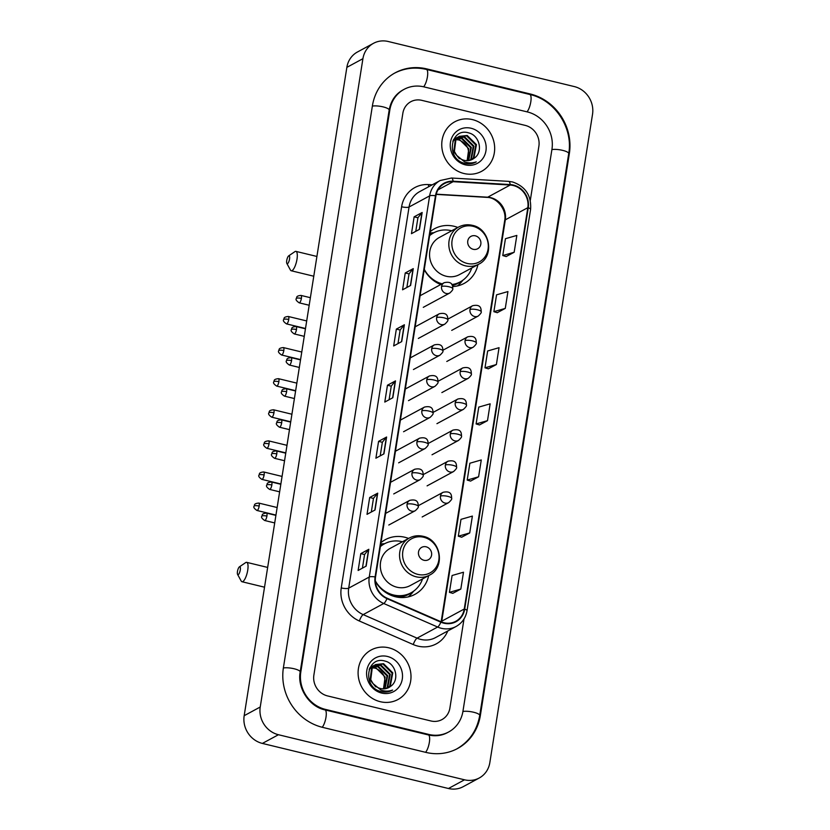 <?xml version="1.0" encoding="UTF-8"?>
<svg xmlns="http://www.w3.org/2000/svg" width="830" height="830" viewBox="0 0 830 830"><rect width="100%" height="100%" fill="white"/><g stroke="black" fill="none" stroke-linecap="round" stroke-linejoin="round"><path stroke-width="1.25" d="M408.588 538.431A31.094 28.645 61.6 0 0 404.853 537.259A31.094 28.645 61.6 0 0 385.348 539.656A31.094 28.645 61.6 0 0 380.991 542.613M375.357 581.363A31.094 28.645 61.6 0 0 395.433 596.76A31.094 28.645 61.6 0 0 414.938 594.363A31.094 28.645 61.6 0 0 428.685 575.584M457.838 227.462A31.094 28.645 61.6 0 0 454.114 226.289A31.094 28.645 61.6 0 0 434.609 228.686A31.094 28.645 61.6 0 0 430.241 231.643M424.213 269.688A31.094 28.645 61.6 0 0 440.761 284.545M452.713 286.568A31.094 28.645 61.6 0 0 464.198 283.393A31.094 28.645 61.6 0 0 477.935 264.614M472.478 119.613A28.168 25.948 61.6 0 0 454.809 121.782A28.168 25.948 61.6 0 0 442.193 149.753A28.168 25.948 61.6 0 0 463.939 173.501A28.168 25.948 61.6 0 0 481.608 171.322A28.168 25.948 61.6 0 0 494.224 143.351A28.168 25.948 61.6 0 0 472.478 119.613A28.168 25.948 61.6 0 0 454.809 121.782A28.168 25.948 61.6 0 0 442.193 149.753A28.168 25.948 61.6 0 0 463.939 173.501A28.168 25.948 61.6 0 0 481.608 171.322A28.168 25.948 61.6 0 0 494.224 143.351A28.168 25.948 61.6 0 0 472.478 119.613M388.814 647.815A28.168 25.948 61.6 0 0 371.155 649.983A28.168 25.948 61.6 0 0 358.539 677.954A28.168 25.948 61.6 0 0 380.285 701.703A28.168 25.948 61.6 0 0 397.944 699.524A28.168 25.948 61.6 0 0 410.56 671.563A28.168 25.948 61.6 0 0 388.814 647.815A28.168 25.948 61.6 0 0 371.155 649.983A28.168 25.948 61.6 0 0 358.539 677.954A28.168 25.948 61.6 0 0 380.285 701.703A28.168 25.948 61.6 0 0 397.944 699.524A28.168 25.948 61.6 0 0 410.56 671.563A28.168 25.948 61.6 0 0 388.814 647.815M513.251 185.495A18.779 17.295 -118.4 0 1 527.818 207.676L464.25 609.013A18.779 17.295 -118.4 0 1 455.774 621.317A18.779 17.295 -118.4 0 1 441.021 621.753L387.122 598.212A18.779 17.295 -118.4 0 1 375.534 577.037L435.906 195.89A18.779 17.295 -118.4 0 1 444.382 183.586A18.779 17.295 -118.4 0 1 453.097 181.687L510.191 185.028A18.779 17.295 -118.4 0 1 513.251 185.495M513.324 185.038A19.246 17.731 61.6 0 0 510.18 184.571L453.087 181.22A19.246 17.731 61.6 0 0 435.47 195.776L375.098 576.933A19.246 17.731 61.6 0 0 386.977 598.638L440.875 622.178A19.246 17.731 61.6 0 0 464.686 609.127L528.254 207.78A19.246 17.731 61.6 0 0 513.324 185.038M452.796 593.336L460.826 589.061L463.493 572.223L452.091 575.501L449.424 592.34L452.869 593.357M461.688 537.207L469.718 532.933L472.384 516.084L460.982 519.362L458.316 536.211L461.76 537.228M470.579 481.078L478.599 476.794L481.276 459.955L469.873 463.233L467.207 480.072L470.651 481.099M506.144 256.553L514.164 252.268L516.831 235.43L505.439 238.708L502.773 255.547L506.217 256.574M497.253 312.682L505.273 308.397L507.939 291.558L496.548 294.837L493.881 311.675L497.326 312.702M488.362 368.811L496.382 364.536L499.048 347.687L487.656 350.976L484.99 367.815L488.434 368.831M479.47 424.939L487.49 420.665L490.157 403.826L478.765 407.105L476.098 423.943L479.543 424.96M430.905 720.959A17.606 16.216 61.6 0 0 441.944 719.6A17.606 16.216 61.6 0 0 449.891 708.073L464.012 618.962L449.891 708.073A17.606 16.216 61.6 0 1 441.944 719.6A17.606 16.216 61.6 0 1 430.905 720.959L327.528 695.913L430.905 720.959M530.297 200.393L538.888 146.194A17.606 16.216 61.6 0 0 525.234 125.392L421.858 100.357A17.606 16.216 61.6 0 0 410.819 101.706A17.606 16.216 61.6 0 0 402.861 113.233L313.875 675.122A17.606 16.216 61.6 0 0 327.528 695.913A17.606 16.216 61.6 0 1 313.875 675.122L402.861 113.233A17.606 16.216 61.6 0 1 410.819 101.706A17.606 16.216 61.6 0 1 421.858 100.357L525.234 125.392A17.606 16.216 61.6 0 1 538.888 146.194L530.297 200.393M375.046 509.994L367.016 514.341L369.682 497.502L377.712 493.155L375.046 509.994M366.155 566.122L358.124 570.469L360.791 553.631L368.821 549.284L366.155 566.122M401.72 341.597L393.679 345.944L396.346 329.105L404.386 324.758L401.72 341.597M410.601 285.468L402.571 289.805L405.237 272.966L413.267 268.63L410.601 285.468M419.492 229.329L411.462 233.676L414.129 216.838L422.159 212.49L419.492 229.329M383.937 453.865L375.897 458.202L378.573 441.363L386.604 437.016L383.937 453.865M392.829 397.726L384.788 402.073L387.454 385.234L395.495 380.887L392.829 397.726M387.454 385.234L391.241 386.147M389.094 399.749L391.252 386.116L395.277 381.053A4.689 1.162 9 0 1 395.495 380.887M378.573 441.363L382.36 442.286M380.202 455.877L382.36 442.255L386.386 437.192A4.689 1.162 9 0 1 386.604 437.016M414.129 216.838L417.915 217.751M415.768 231.352L417.926 217.719L421.951 212.656A4.689 1.162 9 0 1 422.159 212.49M405.237 272.966L409.024 273.89M406.876 287.481L409.034 273.858L413.06 268.796A4.689 1.162 9 0 1 413.267 268.63M396.346 329.105L400.133 330.018M397.985 343.62L400.143 329.987L404.169 324.924A4.689 1.162 9 0 1 404.386 324.758M360.791 553.631L364.577 554.544M362.42 568.145L364.577 554.513L368.603 549.45A4.689 1.162 9 0 1 368.821 549.284M369.682 497.502L373.469 498.415M371.311 512.006L373.469 498.384L377.494 493.321A4.689 1.162 9 0 1 377.712 493.155M487.49 420.665L476.098 423.943M496.382 364.536L484.99 367.815M505.273 308.397L493.881 311.675M514.164 252.268L502.773 255.547M478.599 476.794L467.207 480.072M469.718 532.933L458.316 536.211M460.826 589.061L449.424 592.34M325.391 709.38L428.768 734.426A31.685 29.185 61.6 0 0 448.646 731.987A31.685 29.185 61.6 0 0 462.953 711.237L551.94 149.359A31.685 29.185 61.6 0 0 527.361 111.925L423.985 86.88A31.685 29.185 61.6 0 0 404.117 89.329A31.685 29.185 61.6 0 0 389.81 110.079L300.813 671.958A31.685 29.185 61.6 0 0 325.391 709.38L324.613 709.806M464.52 779.806A23.468 21.622 61.6 0 0 479.242 778.001A23.468 21.622 61.6 0 0 489.835 762.635L592.527 114.301A23.468 21.622 61.6 0 0 574.318 86.579L388.243 41.5A23.468 21.622 61.6 0 0 373.521 43.305A23.468 21.622 61.6 0 0 362.918 58.681L260.236 707.004A23.468 21.622 61.6 0 0 278.444 734.726L464.52 779.806L448.449 788.5A23.468 21.622 61.6 0 0 463.171 786.695L479.242 778.001M373.521 43.305L357.45 52A23.468 21.622 61.6 0 0 346.857 67.365L244.176 715.699A23.468 21.622 61.6 0 0 262.373 743.421L448.449 788.5M425.925 752.395A50.464 46.48 61.6 0 0 457.579 748.504A50.464 46.48 61.6 0 0 480.363 715.45L569.349 153.571A50.464 46.48 61.6 0 0 530.204 93.966L426.838 68.921A50.464 46.48 61.6 0 0 395.184 72.812A50.464 46.48 61.6 0 0 372.4 105.856L283.404 667.735A50.464 46.48 61.6 0 0 322.548 727.35L425.925 752.395M466.761 160.667A13.259 12.211 61.6 0 0 467.311 159.661C470.454 150.292 467.664 143.735 458.928 139.969L455.566 139.585M454.28 139.482L455.411 139.295M455.805 139.264L459.571 139.627L468.784 148.778L467.145 160.667M454.01 139.751L455.172 139.606M453.647 139.367L455.068 138.651M455.411 138.517L456.469 138.185M456.832 138.102L462.123 138.247L471.336 147.398L468.691 160.553M453.771 139.295L454.767 138.859M455.12 138.745L456.189 138.444M456.562 138.371L461.48 138.589L470.703 147.75L468.317 160.605M452.817 141.256L457.621 137.272M457.963 137.137L464.665 136.867L473.889 146.018L471.45 158.935L470.154 160.252M453.211 140.27L456.635 137.739M456.324 137.915L457.32 137.479M457.672 137.365L464.032 137.209L473.256 146.371L470.818 159.277L469.79 160.346M474.179 158.198C483.517 152.222 479.574 135.549 469.054 132.997C450.586 126.824 445.316 158.312 464.043 163.188L464.956 163.437C469.002 164.371 472.758 163.842 476.244 161.86C472.395 163.261 468.494 163.251 464.572 161.85L456.759 155.449A13.259 12.211 61.6 0 0 464.188 160.325A13.259 12.211 61.6 0 0 472.509 159.308A13.259 12.211 61.6 0 0 474.179 158.198L472.478 159.319M456.759 155.449L454.404 151.475L455.992 139.025L459.187 136.359L467.217 135.487L476.441 144.638L474.003 157.555L471.513 159.785M459.395 158.665L453.771 151.828L455.359 139.367L459.187 136.359M458.876 136.535L466.585 135.829L475.798 144.991L473.37 157.907L471.181 159.91M471.108 128.256A19.132 17.617 61.6 0 0 450.472 142.262A19.132 17.617 61.6 0 0 465.308 164.848A19.132 17.617 61.6 0 0 485.944 150.853A19.132 17.617 61.6 0 0 471.108 128.256M286.734 260.506A4.109 1.235 -76.4 0 0 286.848 263.442A4.109 1.235 -76.4 0 0 288.259 262.851A4.109 1.235 -76.4 0 0 289.546 258.991A4.109 1.235 -76.4 0 0 288.684 255.868A4.109 1.235 -76.4 0 0 286.734 260.506M288.684 255.868L294.899 251.646A9.97 2.988 103.6 0 1 295.926 251.376A9.97 2.988 103.6 0 1 296.995 259.219A9.97 2.988 103.6 0 1 291.226 270.756A9.97 2.988 103.6 0 1 290.438 270.051L286.848 263.442M473.235 249.301A7.045 6.484 61.6 0 0 480.829 244.155A7.045 6.484 61.6 0 0 475.372 235.834A7.045 6.484 61.6 0 0 467.767 240.991A7.045 6.484 61.6 0 0 473.235 249.301M458.596 227.047L439.35 237.463A21.123 19.453 61.6 0 0 429.888 258.441A21.123 19.453 61.6 0 0 446.198 276.245A21.123 19.453 61.6 0 0 459.447 274.616L478.703 264.21C494.908 256.595 490.26 228.634 472.343 225.335C467.487 224.204 462.912 224.785 458.596 227.047A21.123 19.453 61.6 0 0 449.144 248.025A21.123 19.453 61.6 0 0 465.443 265.839A21.123 19.453 61.6 0 0 478.703 264.21M451.831 284.545A27.867 25.678 61.6 0 0 460.245 281.858A27.867 25.678 61.6 0 0 471.772 267.955M451.676 230.792A27.867 25.678 61.6 0 0 451.209 230.678A27.867 25.678 61.6 0 0 433.727 232.825A27.867 25.678 61.6 0 0 429.608 235.658M452.018 284.835A27.867 25.678 61.6 0 0 459.447 282.293L460.245 281.858M433.727 232.825L432.928 233.261A27.867 25.678 61.6 0 0 429.65 235.409M436.487 282.459A27.867 25.678 61.6 0 0 441.28 284.265M424.275 269.314A27.867 25.678 61.6 0 0 442.089 283.829M429.743 234.766A28.137 25.917 61.6 0 1 433.582 232.753L430.033 232.96M463.036 280.084L461.293 282.169A30.513 28.106 -118.4 0 1 457.444 285.925M237.473 571.476A4.109 1.235 -76.4 0 0 237.588 574.422A4.109 1.235 -76.4 0 0 238.999 573.821A4.109 1.235 -76.4 0 0 240.285 569.961A4.109 1.235 -76.4 0 0 239.424 566.838A4.109 1.235 -76.4 0 0 237.473 571.476M239.424 566.838L245.649 562.615A9.97 2.988 103.6 0 1 246.676 562.346A9.97 2.988 103.6 0 1 247.734 570.189A9.97 2.988 103.6 0 1 241.976 581.726A9.97 2.988 103.6 0 1 241.188 581.021L237.588 574.422M423.985 560.281A7.045 6.484 61.6 0 0 431.579 555.125A7.045 6.484 61.6 0 0 426.112 546.804A7.045 6.484 61.6 0 0 418.517 551.96A7.045 6.484 61.6 0 0 423.985 560.281M409.346 538.016L390.1 548.433A21.123 19.453 61.6 0 0 380.638 569.411A21.123 19.453 61.6 0 0 396.948 587.215A21.123 19.453 61.6 0 0 410.196 585.586L429.442 575.18C445.658 567.564 441.01 539.604 423.093 536.304C418.237 535.184 413.662 535.755 409.346 538.016A21.123 19.453 61.6 0 0 399.884 558.995A21.123 19.453 61.6 0 0 416.193 576.809A21.123 19.453 61.6 0 0 429.442 575.18M375.326 580.834A27.867 25.678 61.6 0 0 393.513 594.975A27.867 25.678 61.6 0 0 410.995 592.827A27.867 25.678 61.6 0 0 422.522 578.925M402.415 541.762A27.867 25.678 61.6 0 0 401.959 541.648A27.867 25.678 61.6 0 0 384.477 543.795A27.867 25.678 61.6 0 0 380.348 546.628M387.237 593.429A27.867 25.678 61.6 0 0 392.714 595.411A27.867 25.678 61.6 0 0 410.196 593.263L410.995 592.827M384.477 543.795L383.678 544.231A27.867 25.678 61.6 0 0 380.389 546.379M380.493 545.746A28.137 25.917 61.6 0 1 384.332 543.723L380.783 543.93M413.786 591.053L412.043 593.139A30.513 28.106 -118.4 0 1 408.194 596.895M383.097 688.869A13.259 12.211 61.6 0 0 383.657 687.863C386.801 678.494 384 671.937 375.274 668.171L371.913 667.787M370.616 667.683L371.757 667.496M372.151 667.465L375.907 667.828L385.13 676.979L383.481 688.869M370.356 667.953L371.508 667.808M369.993 667.569L371.415 666.853M371.747 666.718L372.805 666.386M373.168 666.303L378.459 666.449L387.683 675.599L385.037 688.755M370.107 667.496L371.114 667.061M371.456 666.947L372.535 666.646M372.909 666.573L377.826 666.791L387.039 675.952L384.653 688.807M369.163 669.457L373.957 665.473M374.299 665.338L381.012 665.069L390.235 674.219L387.797 687.136L386.49 688.454M369.547 668.472L372.981 665.94M372.66 666.116L373.666 665.681M374.008 665.567L380.379 665.411L389.592 674.572L387.154 687.489L386.137 688.547M390.515 686.4C399.863 680.424 395.92 663.751 385.4 661.199C366.922 655.026 361.662 686.514 380.379 691.39L381.302 691.639C385.338 692.573 389.104 692.044 392.59 690.062C388.731 691.463 384.84 691.463 380.908 690.052L373.106 683.65A13.259 12.211 61.6 0 0 380.534 688.527A13.259 12.211 61.6 0 0 388.845 687.51A13.259 12.211 61.6 0 0 390.515 686.4L388.814 687.52M373.106 683.65L370.751 679.677L372.338 667.227L375.523 664.56L383.564 663.689L392.777 672.84L390.349 685.756L387.849 687.987M375.731 686.866L370.107 680.029L371.695 667.569L375.523 664.56M375.212 664.737L382.921 664.042L392.144 673.192L389.706 686.109L387.517 688.122M387.444 656.457A19.132 17.617 61.6 0 0 366.808 670.464A19.132 17.617 61.6 0 0 381.655 693.06A19.132 17.617 61.6 0 0 402.291 679.054A19.132 17.617 61.6 0 0 387.444 656.457M527.818 207.676L505.325 219.836A18.779 17.295 61.6 0 0 490.758 197.654A18.779 17.295 61.6 0 0 487.698 197.198L436.258 194.179M447.775 630.976A29.341 27.027 -118.4 0 1 417.895 646.114A29.341 27.027 -118.4 0 1 413.247 644.547L359.349 621.006A29.341 27.027 -118.4 0 1 341.244 587.92L401.616 206.763A29.341 27.027 -118.4 0 1 428.467 184.571L432.285 184.8M440.875 622.178A5.872 1.473 113.6 0 1 437.638 627.034L417.075 638.156A23.468 21.622 61.6 0 0 420.8 639.411A23.468 21.622 61.6 0 0 435.522 637.606L456.085 626.484A23.468 21.622 -118.4 0 1 437.638 627.034L383.74 603.493A23.468 21.622 -118.4 0 1 369.257 577.026L429.629 195.88A5.872 1.463 9 0 1 435.47 195.776M464.686 609.127A5.872 1.463 9 0 1 467.031 610.714L530.598 209.368C531.501 195.558 525.473 186.428 512.535 181.957L508.614 181.365A5.872 1.982 93.4 0 1 510.18 184.571M375.098 576.933A5.872 1.463 -171 0 0 369.257 577.026L348.693 588.148A23.468 21.622 61.6 0 0 363.177 614.615L417.075 638.156A5.872 1.473 -66.4 0 0 413.247 644.547M386.977 598.638A5.872 1.473 113.6 0 1 383.74 603.493L363.177 614.615A5.872 1.473 -66.4 0 0 359.349 621.006M508.614 181.365L451.52 178.025A5.872 1.982 93.4 0 1 453.087 181.22M401.616 206.763A5.872 1.463 9 0 0 409.065 207.002L429.629 195.88A23.468 21.622 -118.4 0 1 440.222 180.504L419.658 191.626A23.468 21.622 61.6 0 0 409.065 207.002L348.693 588.148A5.872 1.463 9 0 1 341.244 587.92M530.598 209.368A5.872 1.463 -171 0 0 528.254 207.78M428.467 184.571A5.872 1.982 -86.6 0 0 428.664 186.76M441.612 622.002A18.779 17.295 61.6 0 0 441.757 621.182L505.325 219.836A10.562 2.625 9 0 0 504.692 220.562C506.954 209.793 496.9 197.301 486.951 197.374A10.562 3.569 -86.6 0 0 487.698 197.198L510.191 185.028M464.25 609.013L441.757 621.182A10.562 2.625 9 0 0 441.145 621.815L504.692 220.562M453.097 181.687L438.022 189.842M392.621 397.84L395.277 381.053M401.513 341.711L404.169 324.924M410.404 285.572L413.06 268.796M419.295 229.443L421.951 212.656M383.73 453.969L386.386 437.192M374.838 510.108L377.494 493.321M365.947 566.236L368.603 549.45M393.98 73.465C404.148 68.122 414.969 66.773 426.413 69.43L529.789 94.475C554.938 99.942 573.374 128.017 568.716 153.581L479.719 715.47A9.389 2.334 -171 0 0 473.66 712.254A9.389 2.334 -171 0 0 462.901 711.507M425.583 752.312A9.389 2.812 -76.4 0 0 429.359 742.321A9.389 2.812 -76.4 0 0 428.353 734.934L324.976 709.899C309.393 706.704 297.078 688.08 300.18 671.968L389.166 110.089C390.878 100.845 395.454 94.143 402.913 89.972M322.206 727.267A9.389 2.812 -76.4 0 0 325.983 717.276A9.389 2.812 -76.4 0 0 324.976 709.899M283.362 668.005A9.389 2.334 9 0 1 294.121 668.762A9.389 2.334 9 0 1 300.18 671.968M372.359 106.126A9.389 2.334 9 0 1 383.107 106.883A9.389 2.334 9 0 1 389.166 110.089M426.413 69.43A9.389 2.812 103.6 0 1 427.419 76.817A9.389 2.812 103.6 0 1 423.642 86.797M529.789 94.475A9.389 2.812 103.6 0 1 530.795 101.862A9.389 2.812 103.6 0 1 527.019 111.843M568.716 153.581A9.389 2.334 -171 0 0 562.657 150.375A9.389 2.334 -171 0 0 551.898 149.618M262.373 743.421L278.444 734.726M244.176 715.699L260.236 707.004M346.857 67.365L362.918 58.681M479.667 715.834L480.363 715.45M426.049 69.336L426.838 68.921M529.426 94.381L530.204 93.966M568.654 153.944L569.349 153.571M427.99 734.851L428.768 734.426M300.118 672.331L300.813 671.958M389.114 110.452L389.81 110.079M467.124 263.421A19.401 17.876 61.6 0 0 488.061 249.218A19.401 17.876 61.6 0 0 473.007 226.3A19.401 17.876 61.6 0 0 452.08 240.503A19.401 17.876 61.6 0 0 467.124 263.421M452.371 285.51A28.137 25.917 61.6 0 0 461.273 281.266M417.874 574.391A19.401 17.876 61.6 0 0 438.811 560.188A19.401 17.876 61.6 0 0 423.757 537.269A19.401 17.876 61.6 0 0 402.82 551.473A19.401 17.876 61.6 0 0 417.874 574.391M397.425 597.164A28.137 25.917 61.6 0 0 412.022 592.236M447.93 319.083L472.633 305.72C481.493 303.801 481.058 309.466 481.224 311.8A5.872 1.463 -171 0 0 477.437 309.798A5.872 1.463 9 0 0 469.988 309.569A5.872 5.405 61.6 0 0 478.225 316.043L451.717 330.382M472.633 305.72A5.872 5.405 61.6 0 0 469.988 309.569M288.736 319.488A3.818 1.141 -76.4 0 0 288.321 316.489C282.667 317.008 284.451 318.876 283.663 319.592A3.818 0.944 -171 0 1 283.891 319.332A3.818 0.944 9 0 1 288.736 319.488A3.818 1.141 -76.4 0 1 286.526 323.897L305.502 328.493M443.002 350.187L467.715 336.824C476.565 334.895 476.13 340.57 476.296 342.904A5.872 1.463 -171 0 0 472.509 340.891A5.872 1.463 9 0 0 465.059 340.663A5.872 5.405 61.6 0 0 473.297 347.137L446.789 361.475M467.715 336.824A5.872 5.405 61.6 0 0 465.059 340.663M283.808 350.582A3.818 1.141 -76.4 0 0 283.404 347.583C277.739 348.112 279.523 349.97 278.735 350.696A3.818 0.944 -171 0 1 278.963 350.436A3.818 0.944 9 0 1 283.808 350.582A3.818 1.141 -76.4 0 1 281.609 355.001L300.574 359.587M438.074 381.281L462.787 367.918C471.637 365.989 471.201 371.664 471.378 373.998A5.872 1.463 -171 0 0 467.591 371.996A5.872 1.463 9 0 0 460.142 371.757A5.872 5.405 61.6 0 0 468.369 378.241L441.861 392.58M462.787 367.918A5.872 5.405 61.6 0 0 460.142 371.757M278.88 381.686A3.818 1.141 -76.4 0 0 278.475 378.677C272.821 379.206 274.606 381.074 273.807 381.79A3.818 0.944 -171 0 1 274.045 381.53A3.818 0.944 9 0 1 278.88 381.686A3.818 1.141 -76.4 0 1 276.681 386.095L295.646 390.691M433.156 412.375L457.859 399.012C466.719 397.093 466.273 402.758 466.45 405.092A5.872 1.463 -171 0 0 462.663 403.09A5.872 1.463 9 0 0 455.214 402.861A5.872 5.405 61.6 0 0 463.441 409.335L436.933 423.674M457.859 399.012A5.872 5.405 61.6 0 0 455.214 402.861M273.952 412.78A3.818 1.141 -76.4 0 0 273.547 409.781C267.893 410.3 269.677 412.168 268.889 412.884A3.818 0.944 -171 0 1 269.117 412.624A3.818 0.944 9 0 1 273.952 412.78A3.818 1.141 -76.4 0 1 271.752 417.189L290.718 421.785M428.228 443.479L452.941 430.116C461.791 428.187 461.356 433.862 461.522 436.186A5.872 1.463 -171 0 0 457.735 434.183A5.872 1.463 9 0 0 450.285 433.955A5.872 5.405 61.6 0 0 458.523 440.429L432.015 454.767M452.941 430.116A5.872 5.405 61.6 0 0 450.285 433.955M269.034 443.874A3.818 1.141 -76.4 0 0 268.63 440.875C262.965 441.404 264.749 443.262 263.961 443.988A3.818 0.944 -171 0 1 264.189 443.728A3.818 0.944 9 0 1 269.034 443.874A3.818 1.141 -76.4 0 1 266.824 448.293L285.8 452.879M423.3 474.573L448.013 461.21C456.863 459.281 456.427 464.956 456.593 467.29A5.872 1.463 -171 0 0 452.807 465.288A5.872 1.463 9 0 0 445.357 465.049A5.872 5.405 61.6 0 0 453.595 471.533L427.087 485.872M448.013 461.21A5.872 5.405 61.6 0 0 445.357 465.049M264.106 474.978A3.818 1.141 -76.4 0 0 263.701 471.969C258.047 472.498 259.821 474.366 259.033 475.082A3.818 0.944 -171 0 1 259.261 474.822A3.818 0.944 9 0 1 264.106 474.978A3.818 1.141 -76.4 0 1 261.906 479.387L280.872 483.983M418.372 505.667L443.085 492.304C451.935 490.385 451.499 496.05 451.676 498.384A5.872 1.463 -171 0 0 447.889 496.382A5.872 1.463 9 0 0 440.44 496.153A5.872 5.405 61.6 0 0 448.667 502.627L422.159 516.966M443.085 492.304A5.872 5.405 61.6 0 0 440.44 496.153M259.178 506.072A3.818 1.141 -76.4 0 0 258.773 503.073C253.119 503.592 254.903 505.46 254.105 506.176A3.818 0.944 -171 0 1 254.343 505.916A3.818 0.944 9 0 1 259.178 506.072A3.818 1.141 -76.4 0 1 256.978 510.481L275.944 515.077M301.394 298.416A3.818 1.141 -76.4 0 0 300.989 295.418C295.335 295.947 297.119 297.814 296.32 298.53A3.818 0.944 -171 0 1 296.559 298.271A3.818 0.944 9 0 1 301.394 298.416A3.818 1.141 -76.4 0 1 299.194 302.836L309.175 305.253M420.094 295.729L444.195 282.688C453.056 280.758 452.609 286.433 452.786 288.767A5.872 1.463 -171 0 0 448.999 286.765A5.872 1.463 9 0 0 441.55 286.526A5.872 5.405 61.6 0 0 449.777 293.011L423.269 307.349M444.195 282.688A5.872 5.405 61.6 0 0 441.55 286.526M296.476 329.52A3.818 1.141 -76.4 0 0 296.061 326.522C290.407 327.041 292.191 328.908 291.403 329.624A3.818 0.944 -171 0 1 291.631 329.365A3.818 0.944 9 0 1 296.476 329.52A3.818 1.141 -76.4 0 1 294.266 333.93L304.257 336.347M415.166 326.823L439.267 313.782C448.127 311.862 447.692 317.527 447.858 319.861A5.872 1.463 -171 0 0 444.071 317.859A5.872 1.463 9 0 0 436.622 317.631A5.872 5.405 61.6 0 0 444.859 324.105L418.351 338.443M439.267 313.782A5.872 5.405 61.6 0 0 436.622 317.631M291.548 360.614A3.818 1.141 -76.4 0 0 291.143 357.616C285.479 358.145 287.263 360.002 286.475 360.728A3.818 0.944 -171 0 1 286.703 360.469A3.818 0.944 9 0 1 291.548 360.614A3.818 1.141 -76.4 0 1 289.348 365.024L299.329 367.451M410.238 357.917L434.349 344.886C443.199 342.956 442.764 348.631 442.93 350.966A5.872 1.463 -171 0 0 439.143 348.953A5.872 1.463 9 0 0 431.693 348.725A5.872 5.405 61.6 0 0 439.931 355.199L413.423 369.537M434.349 344.886A5.872 5.405 61.6 0 0 431.693 348.725M286.62 391.708A3.818 1.141 -76.4 0 0 286.215 388.71C280.561 389.239 282.335 391.106 281.546 391.822A3.818 0.944 -171 0 1 281.775 391.563A3.818 0.944 9 0 1 286.62 391.708A3.818 1.141 -76.4 0 1 284.42 396.128L294.401 398.545M405.32 389.021L429.421 375.98C438.271 374.05 437.835 379.725 438.012 382.059A5.872 1.463 -171 0 0 434.225 380.057A5.872 1.463 9 0 0 426.776 379.818A5.872 5.405 61.6 0 0 435.003 386.303L408.495 400.641M429.421 375.98A5.872 5.405 61.6 0 0 426.776 379.818M281.692 422.812A3.818 1.141 -76.4 0 0 281.287 419.814C275.633 420.333 277.417 422.2 276.629 422.916A3.818 0.944 -171 0 1 276.857 422.657A3.818 0.944 9 0 1 281.692 422.812A3.818 1.141 -76.4 0 1 279.492 427.222L289.473 429.639M400.392 420.115L424.493 407.074C433.353 405.154 432.907 410.819 433.084 413.153A5.872 1.463 -171 0 0 429.297 411.151A5.872 1.463 9 0 0 421.848 410.923A5.872 5.405 61.6 0 0 430.075 417.397L403.567 431.735M424.493 407.074A5.872 5.405 61.6 0 0 421.848 410.923M276.774 453.906A3.818 1.141 -76.4 0 0 276.359 450.908C270.705 451.427 272.489 453.294 271.701 454.02A3.818 0.944 -171 0 1 271.929 453.751A3.818 0.944 9 0 1 276.774 453.906A3.818 1.141 -76.4 0 1 274.564 458.316L284.555 460.733M395.464 451.209L419.575 438.178C428.425 436.248 427.99 441.923 428.156 444.247A5.872 1.463 -171 0 0 424.369 442.245A5.872 1.463 9 0 0 416.919 442.017A5.872 5.405 61.6 0 0 425.157 448.49L398.649 462.829M419.575 438.178A5.872 5.405 61.6 0 0 416.919 442.017M271.846 485A3.818 1.141 -76.4 0 0 271.441 482.002C265.776 482.531 267.561 484.398 266.772 485.114A3.818 0.944 -171 0 1 267.001 484.855A3.818 0.944 9 0 1 271.846 485A3.818 1.141 -76.4 0 1 269.646 489.42L279.627 491.837M390.536 482.313L414.647 469.272C423.497 467.342 423.061 473.017 423.227 475.351A5.872 1.463 -171 0 0 419.44 473.349A5.872 1.463 9 0 0 411.991 473.11A5.872 5.405 61.6 0 0 420.229 479.595L393.721 493.933M414.647 469.272A5.872 5.405 61.6 0 0 411.991 473.11M266.918 516.104A3.818 1.141 -76.4 0 0 266.513 513.096C260.859 513.625 262.643 515.492 261.844 516.208A3.818 0.944 -171 0 1 262.083 515.949A3.818 0.944 9 0 1 266.918 516.104A3.818 1.141 -76.4 0 1 264.718 520.514L274.699 522.931M385.618 513.407L409.719 500.365C418.569 498.446 418.133 504.111 418.31 506.445A5.872 1.463 -171 0 0 414.523 504.443A5.872 1.463 9 0 0 407.074 504.215A5.872 5.405 61.6 0 0 415.301 510.689L388.793 525.027M409.719 500.365A5.872 5.405 61.6 0 0 407.074 504.215M451.52 178.025L440.222 180.504M456.085 626.484C462.113 623.04 465.765 617.779 467.031 610.714M486.951 197.374L436.207 194.396M456.376 749.148C469.251 741.792 477.032 730.556 479.719 715.47M447.443 732.641C441.612 735.743 435.252 736.511 428.353 734.934M313.771 276.224L291.226 270.756M316.904 256.46L295.926 251.376M264.521 587.194L241.976 581.726M267.654 567.429L246.676 562.346M481.224 311.8C481.618 312.422 480.622 313.833 478.225 316.043M288.321 316.489L306.695 320.94M286.526 323.897C283.756 321.999 282.802 320.567 283.663 319.592M476.296 342.904C476.7 343.516 475.694 344.938 473.297 347.137M283.404 347.583L301.767 352.034M281.609 355.001C278.828 353.092 277.874 351.661 278.735 350.696M471.378 373.998C471.772 374.62 470.766 376.032 468.369 378.241M278.475 378.677L296.839 383.128M276.681 386.095C273.91 384.197 272.945 382.755 273.807 381.79M466.45 405.092C466.844 405.714 465.848 407.125 463.441 409.335M273.547 409.781L291.921 414.232M271.752 417.189C268.982 415.291 268.028 413.859 268.889 412.884M461.522 436.186C461.916 436.808 460.92 438.23 458.523 440.429M268.63 440.875L286.993 445.326M266.824 448.293C264.054 446.384 263.1 444.953 263.961 443.988M456.593 467.29C456.998 467.913 455.992 469.324 453.595 471.533M263.701 471.969L282.065 476.42M261.906 479.387C259.126 477.489 258.172 476.047 259.033 475.082M451.676 498.384C452.07 499.006 451.064 500.417 448.667 502.627M258.773 503.073L277.147 507.524M256.978 510.481C254.208 508.583 253.243 507.151 254.105 506.176M300.989 295.418L310.379 297.69M299.194 302.836C296.424 300.927 295.459 299.495 296.32 298.53M452.786 288.767C453.18 289.39 452.174 290.801 449.777 293.011M296.061 326.522L305.45 328.794M294.266 333.93C291.496 332.031 290.542 330.589 291.403 329.624M447.858 319.861C448.252 320.484 447.256 321.895 444.859 324.105M291.143 357.616L300.522 359.888M289.348 365.024C286.568 363.125 285.613 361.693 286.475 360.728M442.93 350.966C443.334 351.578 442.328 352.999 439.931 355.199M286.215 388.71L295.605 390.982M284.42 396.128C281.64 394.219 280.685 392.787 281.546 391.822M438.012 382.059C438.406 382.682 437.4 384.093 435.003 386.303M281.287 419.814L290.676 422.086M279.492 427.222C276.722 425.323 275.768 423.881 276.629 422.916M433.084 413.153C433.478 413.776 432.482 415.187 430.075 417.397M276.359 450.908L285.748 453.18M274.564 458.316C271.794 456.417 270.839 454.985 271.701 454.02M428.156 444.247C428.55 444.87 427.554 446.291 425.157 448.49M271.441 482.002L280.82 484.274M269.646 489.42C266.866 487.511 265.911 486.079 266.772 485.114M423.227 475.351C423.632 475.974 422.626 477.385 420.229 479.595M266.513 513.096L275.902 515.378M264.718 520.514C261.948 518.615 260.983 517.173 261.844 516.208M418.31 506.445C418.704 507.068 417.698 508.479 415.301 510.689"/></g></svg>
